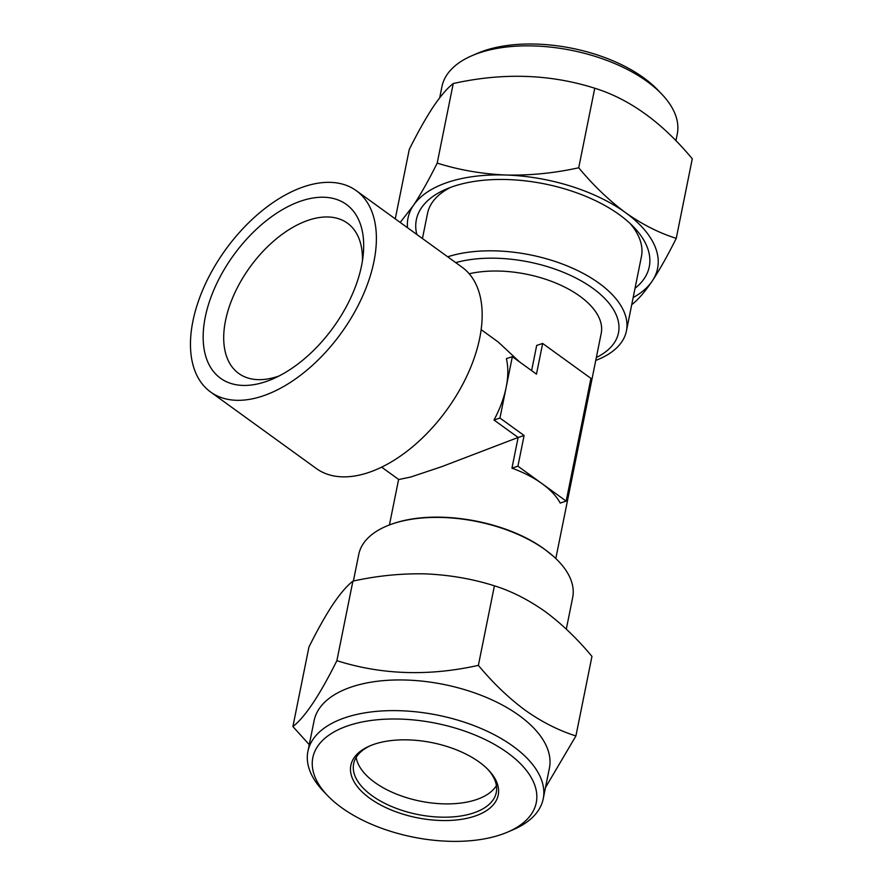 <?xml version="1.0" encoding="UTF-8"?>
<svg xmlns="http://www.w3.org/2000/svg" width="885" height="885" viewBox="0 0 885 885"><rect width="100%" height="100%" fill="white"/><g stroke="black" fill="none" stroke-linecap="round" stroke-linejoin="round"><path stroke-width="1.33" d="M507.57 752.792A113.966 58.045 -168.6 0 0 357.938 722.912A113.966 58.045 -168.6 0 0 327.704 795.703A113.966 58.045 -168.6 0 0 341.522 807.585A113.966 58.045 -168.6 0 0 507.791 832.022A113.966 58.045 -168.6 0 0 507.57 752.792M327.704 795.703L323.589 791.422A120.017 61.131 11.4 0 1 307.914 751.343A120.017 61.131 11.4 0 1 388.57 710.677A120.017 61.131 11.4 0 1 513.012 746.221A120.017 61.131 11.4 0 1 543.224 798.79A120.017 61.131 11.4 0 1 513.256 829.665L507.791 832.022M496.397 785.626A72.736 37.048 11.4 0 1 443.706 803.857A72.736 37.048 11.4 0 1 374.643 782.329A72.736 37.048 11.4 0 1 356.19 757.361M487.569 769.087A72.736 37.048 11.4 0 1 496.264 792.517A72.736 37.048 11.4 0 1 447.379 817.165A72.736 37.048 11.4 0 1 371.954 795.626A72.736 37.048 11.4 0 1 353.646 763.766A72.736 37.048 11.4 0 1 370.738 745.535M479.305 762.118A75.17 38.287 11.4 0 1 488.409 769.95A75.17 38.287 11.4 0 1 468.475 817.961A75.17 38.287 11.4 0 1 369.775 798.259A75.17 38.287 11.4 0 1 369.631 746A75.17 38.287 11.4 0 1 479.305 762.118M307.914 751.343L314.109 720.667A120.017 61.131 11.4 0 1 394.754 680.001A120.017 61.131 11.4 0 1 519.196 715.534A120.017 61.131 11.4 0 1 549.408 768.114L543.224 798.79M545.492 787.561L575.914 735.944C558.678 730.523 541.775 721.961 525.214 710.246C508.532 697.856 492.923 682.899 478.376 665.365C428.783 676.406 381.612 674.846 336.875 660.675C319.706 695.179 305.048 717.149 292.902 726.563L309.263 744.672M471.926 55.711L477.391 53.354A113.966 58.045 11.4 0 1 657.478 89.673L661.593 93.954A120.017 61.131 -168.6 0 0 471.926 55.711A120.017 61.131 -168.6 0 0 446.925 74.816A120.017 61.131 -168.6 0 0 441.958 86.575L439.69 97.815M675.919 140.693L677.268 134.022A120.017 61.131 -168.6 0 0 661.593 93.954M395.263 218.872L409.268 149.432C417.72 132.473 425.696 118.291 433.185 106.897C440.675 95.868 447.356 88.08 453.242 83.533C502.835 72.493 550.005 74.063 594.753 88.223C629.722 99.098 662.234 122.617 692.28 158.802L676.251 238.353C659.082 232.976 642.178 224.403 625.54 212.654C608.968 200.364 593.359 185.407 578.713 167.774L594.753 88.223M635.032 288.3A118.811 60.512 -168.6 0 0 644.357 278.377A118.811 60.512 -168.6 0 0 633.76 227.08A118.811 60.512 -168.6 0 0 446.007 189.213A118.811 60.512 -168.6 0 0 421.249 208.13A118.811 60.512 -168.6 0 0 416.813 234.459M422.444 238.541L427.499 213.506A109.109 55.578 11.4 0 1 432.002 202.82A109.109 55.578 11.4 0 1 450.609 187.377M265.179 381.844A107.295 61.552 125.9 0 1 205.265 317.118A107.295 61.552 125.9 0 1 301.685 200.818A107.295 61.552 125.9 0 1 363.248 254.559A107.295 61.552 125.9 0 1 273.465 378.647A107.295 61.552 125.9 0 1 265.179 381.844M362.441 260.865A92.748 53.211 -54.1 0 0 308.854 220.077A92.748 53.211 -54.1 0 0 225.52 320.613A92.748 53.211 -54.1 0 0 277.304 376.556A92.748 53.211 -54.1 0 0 279.195 375.904M373.957 261.451A124.265 71.287 125.9 0 1 303.765 372.74A124.265 71.287 125.9 0 1 210.586 392A124.265 71.287 125.9 0 1 192.897 321.2A124.265 71.287 125.9 0 1 263.099 209.922A124.265 71.287 125.9 0 1 356.279 190.662A124.265 71.287 125.9 0 1 373.957 261.451M210.586 392L316.354 468.541A124.265 71.287 -54.1 0 0 409.534 449.281A124.265 71.287 -54.1 0 0 479.736 337.993A124.265 71.287 -54.1 0 0 462.047 267.193L356.279 190.662M595.749 360.416A109.109 55.578 -168.6 0 0 626.425 330.968A109.109 55.578 -168.6 0 0 598.957 283.167A109.109 55.578 -168.6 0 0 447.688 256.805M469.183 273.764A84.86 43.221 11.4 0 1 579.841 296.187A84.86 43.221 11.4 0 1 601.214 333.357L555.813 558.512M353.392 581.025L358.757 554.408A109.109 55.578 11.4 0 1 392.796 523.754A109.109 55.578 11.4 0 1 545.204 549.751A109.109 55.578 11.4 0 1 553.18 556.101A109.109 55.578 11.4 0 1 572.672 597.541L566.3 629.135M381.634 467.147L398.737 479.526L410.684 477.048L441.825 466.638L518.134 437.467L511.95 468.154A84.86 43.221 11.4 0 1 542.04 483.652A84.86 43.221 11.4 0 1 560.216 503.078L566.179 501.109L590.926 378.382L542.66 343.457L536.476 374.145L512.338 356.677L506.154 387.353A84.86 48.686 -54.1 0 0 506.375 358.646L512.338 356.677M493.996 420.01A84.86 48.686 -54.1 0 0 506.154 387.353L499.959 418.041L524.097 435.497L518.134 437.467L493.996 420.01L499.959 418.041M630.231 223.595A109.109 55.578 11.4 0 1 641.415 256.639L626.425 330.968M519.484 361.843L498.244 342.019L481.141 329.651M542.66 343.457L536.686 345.427L531.608 370.627M524.097 435.497L517.913 466.185L511.95 468.154M517.913 466.185L566.179 501.109M632.277 304.241C638.24 299.595 644.933 291.807 652.322 280.888C659.922 269.305 667.898 255.123 676.251 238.353M578.713 167.774C554.364 173.15 530.137 175.562 506.021 175.02C481.949 173.958 459.005 169.986 437.201 163.083L453.242 83.533M437.201 163.083C428.86 179.854 420.884 194.036 413.284 205.619L400.197 222.434M633.162 297.559A127.296 64.837 -168.6 0 0 652.322 280.888A127.296 64.837 -168.6 0 0 625.54 212.654A127.296 64.837 -168.6 0 0 506.021 175.02A127.296 64.837 -168.6 0 0 413.284 205.619A127.296 64.837 -168.6 0 0 407.487 227.71M336.875 660.675L352.905 581.124C346.986 585.726 340.305 593.503 332.86 604.477C325.326 615.938 317.361 630.12 308.942 647.024L292.902 726.563M352.905 581.124C377.253 575.748 401.48 573.336 425.596 573.878C449.668 574.94 472.612 578.912 494.416 585.815L478.376 665.365M494.416 585.815C511.43 591.125 528.323 599.687 545.116 611.513C561.588 623.715 577.208 638.671 591.954 656.393L575.914 735.944M455.72 262.613A101.698 51.795 11.4 0 1 592.873 288.333A101.698 51.795 11.4 0 1 596.335 357.529M553.18 556.101L544.729 549.364C505.844 520.568 436.172 508.543 392.796 523.754M389.433 524.96L398.615 479.427"/></g></svg>
